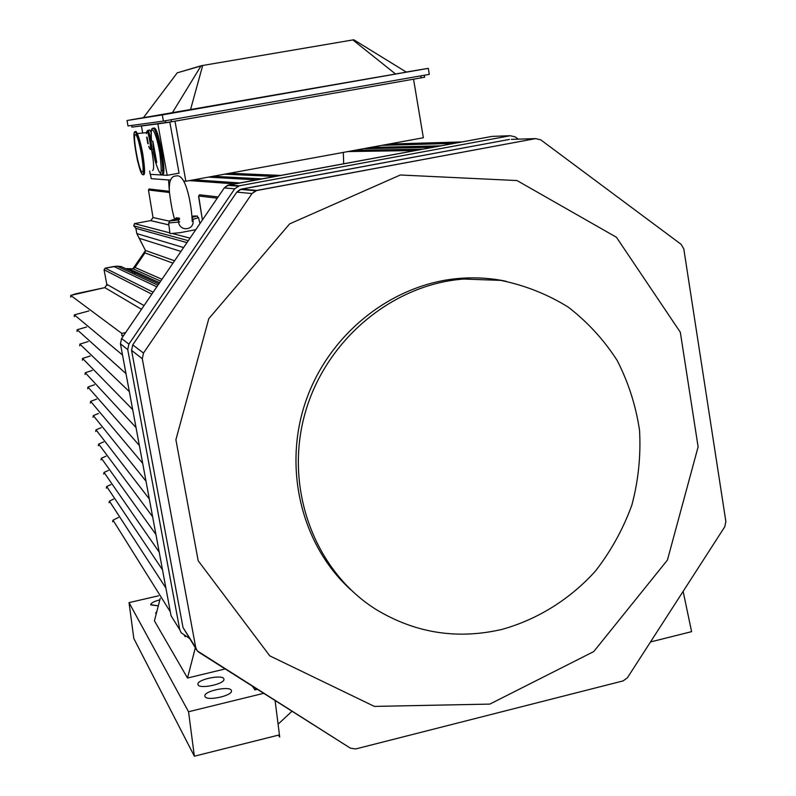 <?xml version="1.0" encoding="UTF-8"?>
<svg xmlns="http://www.w3.org/2000/svg" width="796" height="796" viewBox="0 0 796 796"><rect width="100%" height="100%" fill="white"/><g stroke="black" fill="none" stroke-linecap="round" stroke-linejoin="round"><path stroke-width="1.19" d="M147.061 137.121L148.275 143.738L147.061 137.121M147.867 143.758L146.663 137.151L147.867 143.758M148.733 146.305C153.777 160.235 146.991 121.38 146.514 133.609C146.981 121.37 153.777 160.235 148.733 146.305C153.777 160.235 146.991 121.38 146.514 133.609C146.981 121.37 153.777 160.235 148.733 146.305M147.628 130.405L147.807 130.375C149.588 130.474 153.14 150.832 151.2 149.777C153.14 150.832 149.588 130.464 147.807 130.375C149.588 130.474 153.14 150.832 151.2 149.777C153.14 150.832 149.588 130.464 147.807 130.375L147.628 130.405M149.738 130.037L151.2 132.385L149.927 129.997L147.807 130.375L146.514 133.051L147.807 130.375L149.748 130.027M152.862 141.23L156.752 162.563L153.429 152.086L152.862 141.23L156.752 162.563L153.429 152.086L152.862 141.23L156.752 162.563L153.429 152.086L152.862 141.23L156.752 162.563L153.429 152.086L152.862 141.23M152.922 142.176L152.444 141.25L152.922 142.176M155.021 160.513C161.11 179.717 162.683 177.09 159.737 152.623C155.777 129.649 149.399 120.883 151.578 140.862C149.399 120.883 155.777 129.649 159.747 152.623C162.683 177.09 161.11 179.717 155.021 160.513C161.11 179.717 162.683 177.09 159.737 152.623C155.777 129.649 149.399 120.883 151.578 140.862C149.399 120.883 155.777 129.649 159.747 152.623C162.683 177.09 161.11 179.717 155.021 160.513L153.15 151.678L155.021 160.513M152.812 128.295L153.26 128.226C157.588 128.435 166.095 177.14 161.369 174.573L160.593 173.906L161.369 174.573C166.095 177.15 157.588 128.435 153.26 128.226C157.588 128.435 166.095 177.14 161.369 174.573C166.095 177.15 157.588 128.435 153.26 128.226L152.812 128.295M153.926 128.106L154.394 128.027C158.742 128.226 167.24 176.941 162.503 174.364C167.24 176.941 158.742 128.226 154.394 128.027L153.26 128.226C153.598 129.818 150.852 123.589 151.33 138.006C150.852 123.589 153.598 129.818 153.26 128.226L153.936 128.106M161.489 170.652L162.683 170.115L161.489 170.652M501.868 629.427C457.123 639.775 415.174 633.109 376.01 609.438C315.276 571.409 284.5 490.197 304.361 415.84C323.982 341.424 391.453 284.371 463.69 279.048L500.674 280.371C524.833 285.286 547.31 294.172 568.105 307.027C587.478 321.912 603.826 339.713 617.139 360.419C628.422 382.379 635.895 405.751 639.556 430.527C640.939 455.63 638.392 480.446 631.895 504.972C623.228 528.862 611.119 550.832 595.587 570.901C570.175 599.119 537.758 619.457 501.868 629.427C457.123 639.775 415.174 633.109 376.01 609.438C315.276 571.409 284.5 490.197 304.361 415.84C323.982 341.424 391.453 284.371 463.69 279.048L500.674 280.371C524.833 285.286 547.31 294.172 568.105 307.027C587.478 321.912 603.826 339.713 617.139 360.419C628.422 382.379 635.895 405.751 639.556 430.527C640.939 455.63 638.392 480.446 631.895 504.972C623.228 528.862 611.119 550.832 595.587 570.901C570.175 599.119 537.758 619.457 501.868 629.427M350.817 589.796C301.157 544.892 282.451 467.262 306.211 399.99C329.912 332.678 393.264 283.366 460.217 278.331C475.789 277.157 491.102 278.142 506.156 281.286C491.102 278.142 475.789 277.157 460.217 278.331C393.264 283.366 329.912 332.678 306.211 399.99C282.451 467.262 301.157 544.892 350.817 589.796M489.829 704.102L593.746 651.576L667.416 560.095L698.112 446.855L680.321 332.25L616.432 237.258L517.042 180.563L400.328 174.991L289.635 223.885L208.781 318.699L175.906 439.74L198.174 560.732L269.804 655.884L374.379 706.4L489.829 704.102L593.746 651.576L667.416 560.095L698.112 446.855L680.321 332.25L616.432 237.258L517.042 180.563L400.328 174.991L289.635 223.885L208.781 318.699L175.906 439.74L198.174 560.732L269.804 655.884L374.379 706.4L489.829 704.102M241.367 189.11L236.79 192.115L132.733 344.897L131.579 350.359L183 627.477L195.756 647.685L142.285 358.747L143.499 353.056L251.984 193.557L255.615 190.732L535.559 138.613L540.723 139.827L681.107 244.322L683.794 248.889L725.872 521.589L724.738 526.843L627.427 677.744L623.119 680.908L355.683 748.956L350.379 748.16L197.229 650.849L195.756 647.685L142.285 358.747L143.499 353.056L251.984 193.557L256.76 190.423L535.559 138.613L540.723 139.827L681.107 244.322L683.794 248.889L725.872 521.589L724.738 526.843L627.427 677.744L623.119 680.908L355.683 748.956L350.379 748.16L198.831 652.262L197.229 650.849L183 627.477L131.579 350.359L142.285 358.747L131.579 350.359L132.733 344.897L143.499 353.056L132.733 344.897L236.79 192.115L251.984 193.557L236.79 192.115L240.263 189.408L509.41 139.429L241.367 189.11L256.76 190.423L241.367 189.11M511.33 139.37L535.559 138.613L511.33 139.37M510.206 135.718L515.181 136.882L518.236 139.151L515.181 136.882L510.206 135.718L239.288 185.816L510.206 135.718L492.097 136.385L227.576 185.319L224.263 187.916L121.569 338.539L120.445 343.832L171.041 615.706L179.757 629.726L127.728 349.603L128.882 344.141L234.701 188.821L239.288 185.816L228.721 185L224.263 187.916L121.569 338.539L120.445 343.832L171.041 615.706L179.757 629.726L127.728 349.603L128.882 344.141L234.701 188.821L239.288 185.816L228.721 185L492.097 136.385L510.206 135.718M189.329 638.322L181.14 632.721L179.757 629.726L181.14 632.721L189.329 638.322M151.897 151.399C153.897 163.399 154.135 169.777 152.603 170.513L152.603 170.513C154.135 169.777 153.897 163.399 151.897 151.399L151.578 149.718L151.897 151.399M145.31 132.763L146.514 132.952L145.31 132.763M343.325 152.414L343.693 163.777L343.325 152.414M413.542 79.182L423.353 137.748L185.866 181.259L423.353 137.748L413.542 79.182M150.424 174.334L151.22 178.662L170.284 180.095L151.22 178.662L150.424 174.334M183.896 181.11L185.866 181.259L175.001 121.161L185.866 181.259L183.896 181.11M131.947 127.131L171.478 121.788L421.104 77.849L424.676 77.202L424.348 75.232L424.676 77.202L421.104 77.849L420.776 75.859L421.104 77.849L171.478 121.788L165.628 122.773L165.269 120.763L165.628 122.773L157.837 123.877L167.19 175.329L150.245 174.324L149.648 171.021L150.245 174.324L167.19 175.329L179.07 173.16L167.19 175.329L157.837 123.877L159.827 123.529L141.419 125.997L157.837 123.877L141.419 125.997L142.693 133.012L141.419 125.997L143.29 125.668L131.907 127.141L131.639 125.43L131.947 127.131M169.807 122.077L179.07 173.16L169.807 122.077M172.145 113.102L201.089 65.779L177.239 72.844L143.389 117.718L190.443 109.938L202.701 65.471L177.239 72.844L143.389 117.718L172.145 113.102L201.089 65.779L202.701 65.471L352.857 39.939L202.701 65.471L190.443 109.938L395.592 74.038L352.857 39.939L353.842 39.8L352.857 39.939L395.592 74.038L406.348 72.118L353.842 39.8L406.348 72.118L172.145 113.102M163.419 121.091L429.293 74.366L428.288 68.347L127.012 120.524L143.429 117.659L127.012 120.524L128.007 125.927L163.419 121.091L429.293 74.366L428.288 68.347L162.294 114.903L163.419 121.091L128.007 125.927L127.012 120.524L162.294 114.903L163.419 121.091M406.209 72.038L428.288 68.347L406.209 72.038M168.533 179.966L169.249 189.657L168.533 179.966M153.011 217.527L150.822 220.671L168.861 224.88L150.862 220.661L153.011 217.527L148.464 189.995L153.011 217.527L169.349 221.139L153.011 217.527M149.071 188.98L148.464 189.995L149.071 188.98L169.359 191.319L149.071 188.98M199.567 194.791L198.662 197.04L202.403 219.994L198.672 195.985L199.567 194.791L218.124 196.93L199.567 194.791M70.744 297.236L70.695 295.415L76.008 293.734L104.843 287.625L107.002 284.421L144.046 305.574L107.002 284.421L104.843 287.625L141.499 309.306L104.843 287.625L70.695 295.415L121.788 333.415L121.808 335.713L123.659 335.474L121.808 335.713L121.788 333.415L125.639 332.579L121.788 333.415L70.695 295.415L70.744 297.236M82.366 360.2L82.565 358.439L90.157 356.011L82.565 358.439L132.693 409.612L82.565 358.439L82.366 360.2M85.023 374.508L85.262 372.757L92.266 370.409L85.262 372.757L136.026 427.561L85.262 372.757L85.023 374.508M87.679 388.786L87.958 387.065L94.445 384.767L87.958 387.065L139.36 445.471L87.958 387.065L87.679 388.786M90.336 403.055L90.635 401.343L96.674 399.095L90.635 401.343L142.693 463.362L90.635 401.343L90.336 403.055M93.331 415.602L93.003 417.293L93.331 415.602L146.006 481.172L93.331 415.602L98.525 413.482L93.331 415.602M96.008 429.83L95.659 431.512L96.008 429.83L149.32 498.973L96.008 429.83L101.192 427.661L96.008 429.83M98.684 444.049L98.316 445.71L98.684 444.049L152.623 516.743L98.684 444.049L103.619 441.919L98.684 444.049M101.361 458.237L100.973 459.889L101.361 458.237L155.926 534.474L101.361 458.237L106.017 456.178L101.361 458.237M118.495 517.44L113.002 520.156L112.574 521.748L113.002 520.156L170.314 611.806L113.002 520.156L118.495 517.44M135.718 271.884L134.345 274.232L135.718 271.884M109.42 501.122L109.002 502.734L109.42 501.122L165.896 588.045L109.42 501.122L113.539 499.092L109.42 501.122M106.694 486.545L106.276 488.177L106.694 486.545L162.503 569.837L106.694 486.545L110.883 484.605L106.694 486.545M104.027 472.406L103.619 474.048L104.027 472.406L159.22 552.175L104.027 472.406L108.445 470.406L104.027 472.406M77.053 331.514L77.152 329.723L86.575 327.027L77.152 329.723L125.987 373.623L77.152 329.723L77.053 331.514M79.709 345.872L79.859 344.091L88.127 341.584L79.859 344.091L129.34 391.642L79.859 344.091L79.709 345.872M74.317 316.689L74.346 314.878L88.923 310.938L74.346 314.878L122.534 355.026L74.346 314.878L74.317 316.689M106.992 285.426L104.077 269.764L105.181 268.162L117.052 266.163L121.151 266.57L158.822 283.903L121.151 266.57L117.052 266.163L113.898 266.491L156.812 286.858L113.898 266.491L105.181 268.162L153.16 292.212L105.181 268.162L104.077 269.764L151.827 294.172L104.077 269.764L106.992 285.426M125.549 268.59L133.031 268.799L134.992 267.476L144.942 252.919L172.971 263.148L144.942 252.919L145.429 250.461L144.942 252.919L134.992 267.476L161.966 279.296L134.992 267.476L133.031 268.799L160.692 281.167L133.031 268.799L129.718 269.157L159.608 282.749L129.718 269.157L125.549 268.59M139.161 238.263L145.429 250.461L136.822 233.566L139.161 238.263L180.961 251.436L139.161 238.263M135.857 228.343L136.822 233.566L135.857 228.343L186.97 242.621L135.857 228.343L133.738 225.845L135.857 228.343M134.524 223.616L133.738 225.845L134.504 223.616L151.529 220.432L134.524 223.616L169.886 232.88L134.504 223.616M133.4 270.829L132.036 273.157L133.4 270.829M135.38 134.643L135.559 134.673C138.812 135.071 145.648 173.767 142.166 171.996C139.041 172.135 132.126 134.116 135.38 134.643L135.559 134.673C138.812 135.071 145.648 173.767 142.166 171.996C139.041 172.135 132.126 134.116 135.38 134.643M205.04 696.629L204.861 696.112C203.577 690.858 231.397 685.326 231.437 690.819C232.78 695.684 207.04 701.366 205.04 696.629L204.861 696.112C203.577 690.858 231.397 685.326 231.437 690.819C232.78 695.684 207.04 701.366 205.04 696.629M198.075 684.849L197.906 684.371C196.662 679.346 223.875 673.923 223.915 679.177C225.218 683.844 199.975 689.396 198.075 684.849L197.906 684.371C196.662 679.346 223.875 673.923 223.915 679.177C225.218 683.844 199.975 689.396 198.075 684.849M155.807 613.358L156.882 611.348L155.698 613.059L156.255 613.786L155.807 613.358M150.812 604.92L150.713 604.632C150.981 602.98 154.026 601.388 159.847 599.876C154.026 601.388 150.981 602.98 150.713 604.632L158.304 605.856L150.812 604.92M185.259 636.73L184.234 635.089L185.259 636.73L185.498 635.895L185.259 636.73M254.959 689.903L252.342 686.122L254.959 689.903L255.904 688.381L254.959 689.903L257.387 689.316L254.959 689.903M187.508 678.033L195.319 647.825L187.508 678.033L154.424 620.85L160.225 598.433L154.424 620.85L187.508 678.033L225.188 668.938L187.508 678.033M278.083 724.191L292.013 711.236L278.083 724.191M188.543 711.743L263.715 693.316L188.543 711.743L129.042 602.622L133.818 638.511L194.363 756.2L188.543 711.743L129.042 602.622L133.818 638.511L194.363 756.2L188.543 711.743M158.583 595.796L129.042 602.622L158.583 595.796M279.724 737.086L275.088 700.52L279.724 737.086L279.326 734.917L194.363 756.2L279.326 734.917L279.724 737.086L278.411 735.146L279.724 737.086M650.521 641.944L691.595 631.656L683.137 591.358L691.595 631.656L650.521 641.944M178.483 219.935C169.1 221.238 167.956 220.999 175.06 219.218L176.344 217.776L175.03 219.218L176.344 217.776L175.09 219.208L179.418 218.691L175.09 219.208C167.956 220.999 169.1 221.238 178.483 219.935L178.473 221.895L179.717 221.815L178.523 222.084C180.185 232.671 195.707 229.726 192.791 219.407L198.532 217.676C195.408 215.776 200.861 215.189 192.095 217.358C197.418 216.024 197.398 215.656 192.015 216.233C197.398 215.656 197.418 216.024 192.095 217.358C200.861 215.189 195.408 215.776 198.532 217.676L192.174 219.487L192.791 219.407L192.115 217.716L192.791 219.407C195.707 229.726 180.185 232.671 178.523 222.084L178.473 219.935L179.448 219.477M192.184 221.368L192.184 221.368C191.886 207.676 186.393 173.07 176.214 175.976C170.891 175.906 168.643 181.468 169.468 192.652C170.991 204.363 172.712 213.248 174.623 219.318C172.712 213.248 170.991 204.363 169.468 192.652C168.643 181.468 170.891 175.906 176.214 175.976C186.393 173.07 191.886 207.676 192.184 221.378M176.344 217.776L179.389 218.174L176.344 217.776M170.145 233.626L180.244 232.651L195.796 229.676L180.244 232.651L170.145 233.626M120.445 343.832L127.728 349.603L120.445 343.832M121.569 338.539L128.882 344.141L121.569 338.539M224.263 187.916L234.701 188.821L224.263 187.916M171.1 119.738L171.478 121.788L171.1 119.738M234.78 183.886L189.408 180.612L234.78 183.886M256.531 179.866L208.433 177.13L256.531 179.866M274.988 176.463L224.581 174.175L274.988 176.463M415.611 150.504L347.922 151.568L415.611 150.504M433.382 147.23L363.543 148.713L433.382 147.23M381.941 145.34L454.287 143.37L381.941 145.34M168.861 224.9L150.822 220.671L168.861 224.9M169.458 192.503L148.464 189.995L169.458 192.503M217.258 198.204L198.672 195.985L217.258 198.204M174.573 260.799L145.429 250.461L174.573 260.799M183.597 247.566L136.822 233.566L183.597 247.566M188.294 240.671L133.738 225.845L188.294 240.671M190.025 238.143L172.692 233.606L190.025 238.143M131.41 271.287L132.046 270.212L131.4 271.287M132.872 268.829L145.459 250.591L132.862 268.839M134.912 132.056C131.37 132.325 139.111 174.523 142.693 174.573C146.444 175.12 138.444 131.41 134.912 132.056C131.37 132.325 139.111 174.523 142.693 174.573C146.444 175.12 138.444 131.41 134.912 132.056M135.061 131.838L135.24 131.857C138.972 132.027 146.912 177.07 142.822 174.712C146.912 177.07 138.972 132.027 135.24 131.857L134.992 131.857C133.051 131.43 133.837 140.812 137.35 159.996C140.932 173.747 140.713 171.319 141.738 173.717L142.822 174.712L141.738 173.717C140.713 171.319 140.932 173.747 137.35 159.996C133.837 140.812 133.051 131.43 134.992 131.857L135.061 131.838M143.389 174.613C147.489 176.961 139.549 131.917 135.808 131.758L135.24 131.857L135.808 131.758C139.549 131.917 147.489 176.961 143.389 174.613L143.389 174.613M178.523 222.084L168.623 222.98L178.523 222.084M152.673 149.519L151.379 149.748L152.673 149.519M463.69 279.048L460.217 278.331L463.69 279.048M255.615 190.732L240.263 189.408L255.615 190.732M238.103 186.135L227.576 185.319L238.103 186.135M239.855 182.951L193.846 179.796L239.855 182.951M261.954 178.871L213.169 176.264L261.954 178.871M280.64 175.419L229.527 173.259L280.64 175.419M422.975 149.15L354.399 150.384L422.975 149.15M440.954 145.827L370.21 147.489L440.954 145.827M462.008 141.937L388.737 144.096L462.008 141.937M157.916 285.237L117.052 266.163L157.916 285.237M190.015 238.153L172.662 233.606L190.015 238.153M143.718 174.573C145.131 174.712 144.812 167.787 142.763 153.807C138.942 133.201 135.071 129.957 135.808 131.758C135.071 129.957 138.942 133.201 142.763 153.807C144.812 167.787 145.131 174.712 143.718 174.573M146.275 132.673L137.31 133.529L146.275 132.673M178.473 219.935L179.448 219.427L178.473 219.935C163.488 222.114 171.966 219.328 168.623 222.98C171.966 219.328 163.488 222.114 178.473 219.935M168.623 223.009L169.966 233.487L168.623 223.009M198.532 217.676L199.935 223.606L198.532 217.676"/></g></svg>
